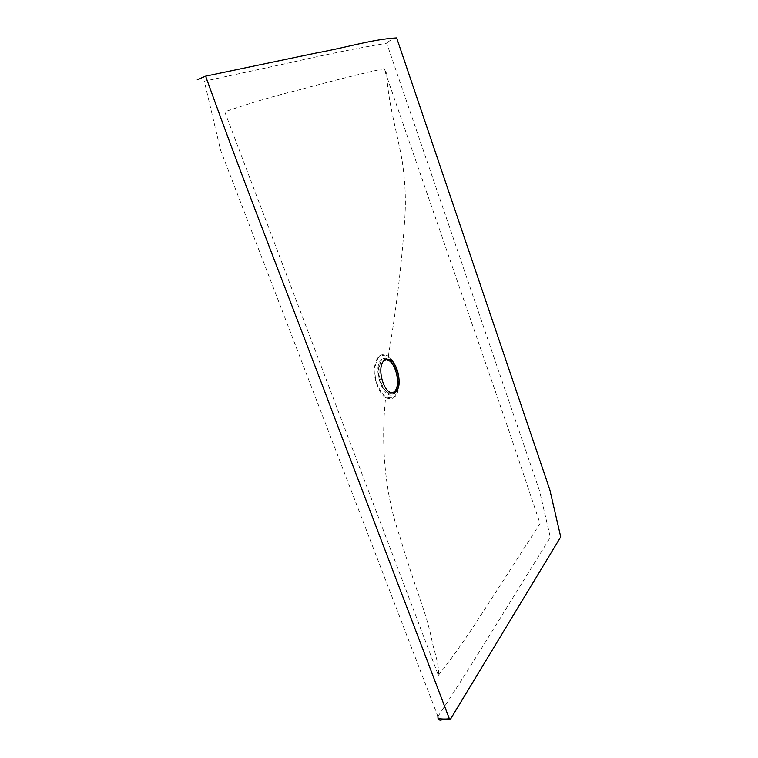 <?xml version="1.0" encoding="UTF-8"?>
<svg xmlns="http://www.w3.org/2000/svg" width="758" height="758" viewBox="0 0 758 758"><rect width="100%" height="100%" fill="white"/><g stroke="black" fill="none" stroke-linecap="round" stroke-linejoin="round"><path stroke-width="0.57" stroke-dasharray="3.79 2.84" d="M379.597 356.554C375.532 360.154 373.751 370.207 375.921 380.336C377.674 386.334 380.364 391.403 383.993 395.534C387.944 398.187 391.374 398.556 394.283 396.642C398.187 392.767 399.741 382.904 397.637 373.173C395.97 367.393 393.393 362.419 389.887 358.259C386.03 355.436 382.601 354.867 379.597 356.554M386.258 359.453L382.695 360.78C374.158 366.711 382.032 396.055 391.99 393.004L392.653 392.786M438.361 675.312C464.067 643.229 485.726 607.215 505.112 577.861L540.047 523.494L508.751 430.231L384.041 68.646C358.913 74.208 330.128 81.409 297.686 90.268C274.813 95.802 250.5 102.984 224.738 111.814L438.361 675.312C439.725 668.319 435.575 655.139 432.61 643.836C430.118 630.732 426.366 617.097 421.334 602.951C412.674 577.823 405.502 555.68 399.826 536.512L398.68 532.817M385.623 397.599C379.322 394.255 373.192 378.308 374.357 368.123C376.158 356.241 380.8 352.262 388.304 356.165C394.444 359.861 400.167 375.096 399.191 384.988C397.694 396.756 393.165 400.963 385.623 397.599C380.687 444.7 384.969 494.472 399.826 536.512M388.304 356.165C396.197 310.287 401.664 264.836 404.706 219.82C406.136 200.662 405.246 180.688 402.015 159.9C396.567 130.063 388.333 103.941 386.599 73.469L385.272 70.845M437.916 716.462L220.483 149.894L204.309 81.22L290.181 62.677C327.039 54.235 359.226 47.754 386.741 43.225L539.535 490.833L550.327 537.337L512.19 598.858C490.928 632.958 466.682 673.227 437.916 716.462M381.966 359.235C370.965 367.024 384.429 403.427 394.501 393.468C398.869 388.191 399.457 380.289 396.263 369.743C392.076 359.974 387.31 356.468 381.966 359.235M396.064 369.999C391.299 356.525 379.521 354.839 378.555 369.298C377.096 383.463 388.077 398.509 394.378 392.701C398.566 387.66 399.134 380.09 396.064 369.999M396.652 37.9C392.549 38.895 389.242 40.667 386.741 43.225M391.99 393.004L393.715 392.653M384.041 68.646L386.599 73.469"/><path stroke-width="1.14" d="M392.653 392.786L394.084 391.886C402.346 385.415 394.454 356.866 384.533 359.832M384.429 360.391L386.258 359.453C397.666 356.127 404.459 391.005 393.715 392.653C383.775 395.695 375.902 366.332 384.429 360.391M449.371 718.783L335.424 419.923C295.497 313.509 249.391 197.942 205.626 76.17L315.546 53.145C346.596 47.527 372.851 39.217 396.652 37.9L549.872 489.933L560.731 536.901L450.224 719.598L449.371 718.783C445.24 719.181 441.469 719.086 438.048 718.489L437.916 716.462M205.626 76.17L197.269 79.713M450.224 719.598L441.857 719.778C440.199 720.536 438.929 720.1 438.048 718.489"/></g></svg>
